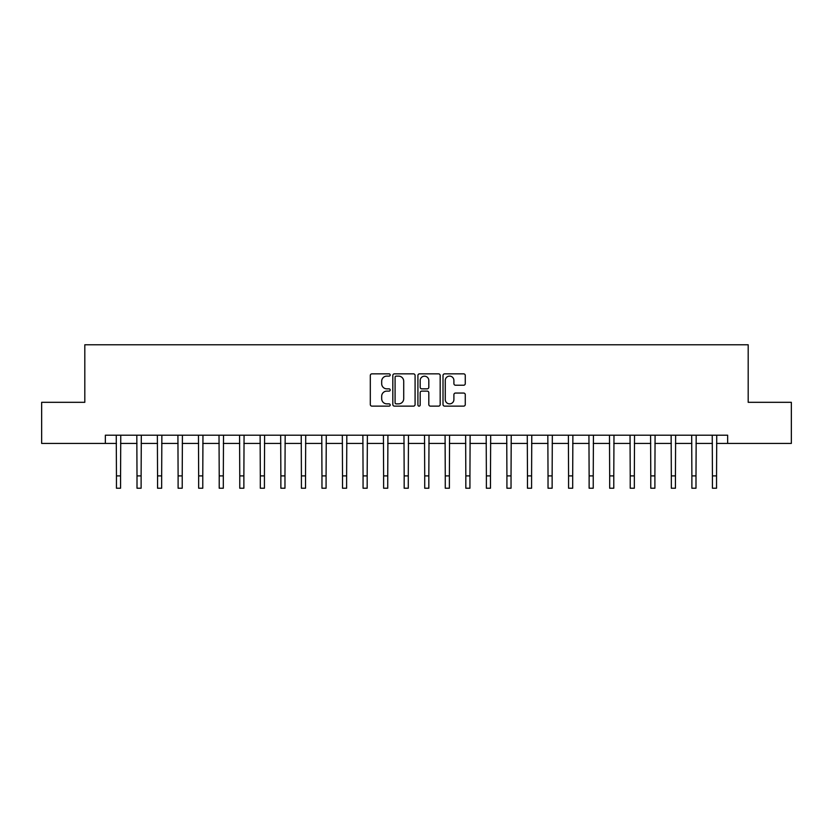 <?xml version="1.0" encoding="UTF-8"?>
<svg xmlns="http://www.w3.org/2000/svg" width="833" height="833" viewBox="0 0 833 833"><rect width="100%" height="100%" fill="white"/><g stroke="black" fill="none" stroke-linecap="round" stroke-linejoin="round"><path stroke-width="1.25" d="M390.198 374.985A1.125 1.125 0 0 0 389.063 373.85L371.924 373.85A1.614 1.614 0 0 0 370.31 375.464L370.31 404.515A1.614 1.614 0 0 0 371.924 406.129L389.063 406.129A1.125 1.125 0 0 0 390.198 404.994A1.125 1.125 0 0 0 389.063 403.87L386.845 403.87A5.165 5.165 0 0 1 381.681 398.705L381.681 396.279A5.165 5.165 0 0 1 386.845 391.114L389.063 391.114A1.125 1.125 0 0 0 390.198 389.99A1.125 1.125 0 0 0 389.063 388.855L386.845 388.855A5.165 5.165 0 0 1 381.681 383.701L381.681 381.275A5.165 5.165 0 0 1 386.845 376.11L389.063 376.11A1.125 1.125 0 0 0 390.198 374.985M463.658 385.231A1.614 1.614 0 0 0 465.272 383.617L465.272 375.464A1.614 1.614 0 0 0 463.658 373.85L444.624 373.85A1.614 1.614 0 0 0 443.01 375.464L443.01 404.515A1.614 1.614 0 0 0 444.624 406.129L463.658 406.129A1.614 1.614 0 0 0 465.272 404.515L465.272 394.665A1.614 1.614 0 0 0 463.658 393.051L455.516 393.051A1.614 1.614 0 0 0 453.902 394.665L453.902 399.548A4.321 4.321 0 0 1 449.581 403.87A4.321 4.321 0 0 1 445.27 399.548L445.27 380.431A4.321 4.321 0 0 1 449.581 376.11A4.321 4.321 0 0 1 453.902 380.431L453.902 383.617A1.614 1.614 0 0 0 455.516 385.231L463.658 385.231M105.354 443.427L41.65 443.427L41.65 402.318L84.81 402.318L84.81 344.779L748.19 344.779L748.19 402.318L791.35 402.318L791.35 443.427L727.646 443.427L727.646 435.201L105.354 435.201L105.354 443.427L116.453 443.427M415.084 375.464A1.614 1.614 0 0 0 413.47 373.85L394.436 373.85A1.614 1.614 0 0 0 392.822 375.464L392.822 404.515A1.614 1.614 0 0 0 394.436 406.129L413.47 406.129A1.614 1.614 0 0 0 415.084 404.515L415.084 375.464M419.53 373.85L438.564 373.85A1.614 1.614 0 0 1 440.178 375.464L440.178 404.515A1.614 1.614 0 0 1 438.564 406.129L430.422 406.129A1.614 1.614 0 0 1 428.808 404.515L428.808 392.728A1.614 1.614 0 0 0 427.194 391.114L421.79 391.114A1.614 1.614 0 0 0 420.176 392.728L420.176 404.994A1.125 1.125 0 0 1 419.041 406.129A1.125 1.125 0 0 1 417.916 404.994L417.916 375.464A1.614 1.614 0 0 1 419.53 373.85M120.566 443.427L137.008 443.427M141.121 443.427L157.562 443.427M161.664 443.427L178.106 443.427M182.219 443.427L198.66 443.427M202.773 443.427L219.214 443.427M223.317 443.427L239.758 443.427M243.871 443.427L260.312 443.427M264.425 443.427L280.867 443.427M284.969 443.427L301.411 443.427M305.524 443.427L321.965 443.427M326.078 443.427L342.519 443.427M346.622 443.427L363.063 443.427M367.176 443.427L383.617 443.427M387.73 443.427L404.172 443.427M408.285 443.427L424.715 443.427M428.828 443.427L445.27 443.427M449.383 443.427L465.824 443.427M469.937 443.427L486.378 443.427M490.481 443.427L506.922 443.427M511.035 443.427L527.476 443.427M531.589 443.427L548.031 443.427M552.133 443.427L568.575 443.427M572.688 443.427L589.129 443.427M593.242 443.427L609.683 443.427M613.786 443.427L630.227 443.427M634.34 443.427L650.781 443.427M654.894 443.427L671.336 443.427M675.438 443.427L691.879 443.427M695.992 443.427L712.434 443.427M716.547 443.427L727.646 443.427M396.206 376.11A1.125 1.125 0 0 0 395.081 377.245L395.081 402.735A1.125 1.125 0 0 0 396.206 403.87L398.549 403.87A5.165 5.165 0 0 0 403.713 398.705L403.713 381.275A5.165 5.165 0 0 0 398.549 376.11L396.206 376.11M428.808 380.504A4.321 4.321 0 0 0 424.486 376.193A4.321 4.321 0 0 0 420.176 380.504L420.176 387.241A1.614 1.614 0 0 0 421.79 388.855L427.194 388.855A1.614 1.614 0 0 0 428.808 387.241L428.808 380.504M116.256 435.201L116.453 475.893L120.566 475.893L120.764 435.201M116.453 475.893L116.453 488.221L120.566 488.221L120.566 475.893M136.81 435.201L137.008 475.893L141.121 475.893L141.308 435.201M137.008 475.893L137.008 488.221L141.121 488.221L141.121 475.893M157.364 435.201L157.562 475.893L161.664 475.893L161.862 435.201M157.562 475.893L157.562 488.221L161.664 488.221L161.664 475.893M177.918 435.201L178.106 475.893L182.219 475.893L182.417 435.201M178.106 475.893L178.106 488.221L182.219 488.221L182.219 475.893M198.462 435.201L198.66 475.893L202.773 475.893L202.96 435.201M198.66 475.893L198.66 488.221L202.773 488.221L202.773 475.893M219.017 435.201L219.214 475.893L223.317 475.893L223.515 435.201M219.214 475.893L219.214 488.221L223.317 488.221L223.317 475.893M239.571 435.201L239.758 475.893L243.871 475.893L244.069 435.201M239.758 475.893L239.758 488.221L243.871 488.221L243.871 475.893M260.115 435.201L260.312 475.893L264.425 475.893L264.613 435.201M260.312 475.893L260.312 488.221L264.425 488.221L264.425 475.893M280.669 435.201L280.867 475.893L284.969 475.893L285.167 435.201M280.867 475.893L280.867 488.221L284.969 488.221L284.969 475.893M301.223 435.201L301.411 475.893L305.524 475.893L305.721 435.201M301.411 475.893L301.411 488.221L305.524 488.221L305.524 475.893M321.767 435.201L321.965 475.893L326.078 475.893L326.276 435.201M321.965 475.893L321.965 488.221L326.078 488.221L326.078 475.893M342.321 435.201L342.519 475.893L346.622 475.893L346.82 435.201M342.519 475.893L342.519 488.221L346.622 488.221L346.622 475.893M362.876 435.201L363.063 475.893L367.176 475.893L367.374 435.201M363.063 475.893L363.063 488.221L367.176 488.221L367.176 475.893M383.419 435.201L383.617 475.893L387.73 475.893L387.928 435.201M383.617 475.893L383.617 488.221L387.73 488.221L387.73 475.893M403.974 435.201L404.172 475.893L408.285 475.893L408.472 435.201M404.172 475.893L404.172 488.221L408.285 488.221L408.285 475.893M424.528 435.201L424.715 475.893L428.828 475.893L429.026 435.201M424.715 475.893L424.715 488.221L428.828 488.221L428.828 475.893M445.072 435.201L445.27 475.893L449.383 475.893L449.581 435.201M445.27 475.893L445.27 488.221L449.383 488.221L449.383 475.893M465.626 435.201L465.824 475.893L469.937 475.893L470.124 435.201M465.824 475.893L465.824 488.221L469.937 488.221L469.937 475.893M486.18 435.201L486.378 475.893L490.481 475.893L490.679 435.201M486.378 475.893L486.378 488.221L490.481 488.221L490.481 475.893M506.724 435.201L506.922 475.893L511.035 475.893L511.233 435.201M506.922 475.893L506.922 488.221L511.035 488.221L511.035 475.893M527.279 435.201L527.476 475.893L531.589 475.893L531.777 435.201M527.476 475.893L527.476 488.221L531.589 488.221L531.589 475.893M547.833 435.201L548.031 475.893L552.133 475.893L552.331 435.201M548.031 475.893L548.031 488.221L552.133 488.221L552.133 475.893M568.387 435.201L568.575 475.893L572.688 475.893L572.885 435.201M568.575 475.893L568.575 488.221L572.688 488.221L572.688 475.893M588.931 435.201L589.129 475.893L593.242 475.893L593.429 435.201M589.129 475.893L589.129 488.221L593.242 488.221L593.242 475.893M609.485 435.201L609.683 475.893L613.786 475.893L613.983 435.201M609.683 475.893L609.683 488.221L613.786 488.221L613.786 475.893M630.04 435.201L630.227 475.893L634.34 475.893L634.538 435.201M630.227 475.893L630.227 488.221L634.34 488.221L634.34 475.893M650.583 435.201L650.781 475.893L654.894 475.893L655.082 435.201M650.781 475.893L650.781 488.221L654.894 488.221L654.894 475.893M671.138 435.201L671.336 475.893L675.438 475.893L675.636 435.201M671.336 475.893L671.336 488.221L675.438 488.221L675.438 475.893M691.692 435.201L691.879 475.893L695.992 475.893L696.19 435.201M691.879 475.893L691.879 488.221L695.992 488.221L695.992 475.893M712.236 435.201L712.434 475.893L716.547 475.893L716.744 435.201M712.434 475.893L712.434 488.221L716.547 488.221L716.547 475.893"/></g></svg>
